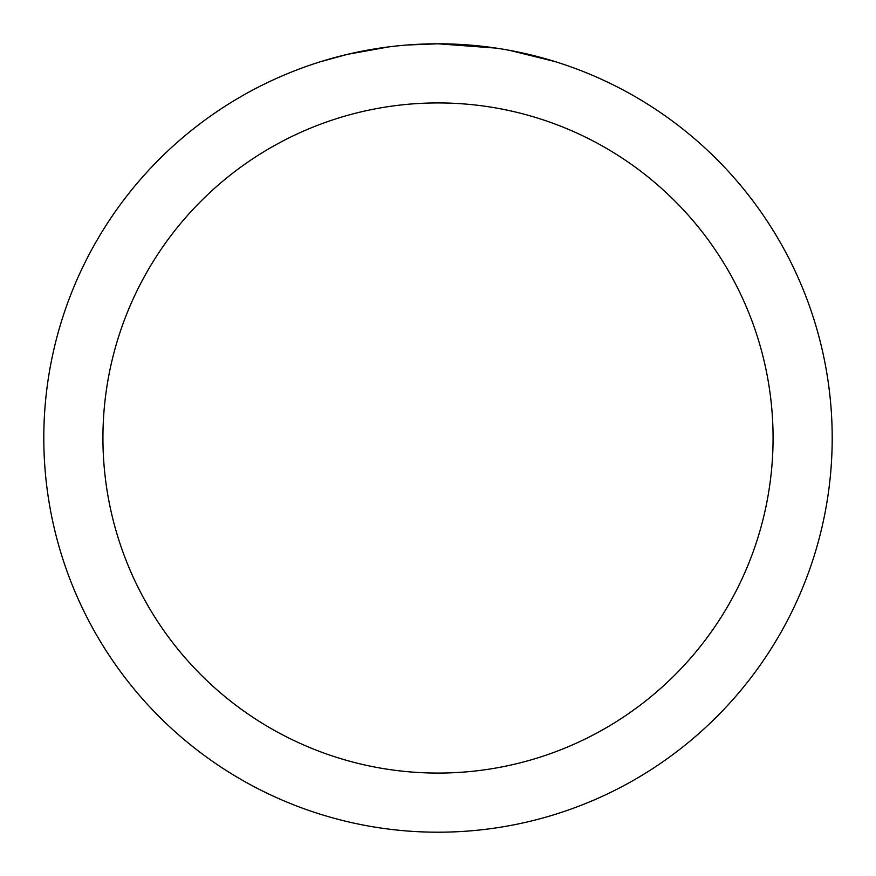 <?xml version="1.0" encoding="UTF-8"?>
<svg xmlns="http://www.w3.org/2000/svg" width="876" height="876" viewBox="0 0 876 876"><rect width="100%" height="100%" fill="white"/><g stroke="black" fill="none" stroke-linecap="round" stroke-linejoin="round"><path stroke-width="1.31" d="M445.862 43.877L451.348 44.03M486.541 46.8L488.206 47.008M496.276 48.125L438 43.8A394.2 394.2 0 0 1 832.2 438A394.2 394.2 0 0 1 438 832.2A394.2 394.2 0 0 1 43.8 438A394.2 394.2 0 0 1 438 43.8L407.198 45.005M509.887 50.414L555.11 61.605M438 102.93A335.07 335.07 0 0 1 773.07 438A335.07 335.07 0 0 1 438 773.07A335.07 335.07 0 0 1 102.93 438A335.07 335.07 0 0 1 438 102.93M393.543 46.318L388.736 46.888M320.901 61.605L347.323 54.378L388.736 46.899M409.103 44.862L411.282 44.709M379.067 48.235L386.316 47.205"/></g></svg>
